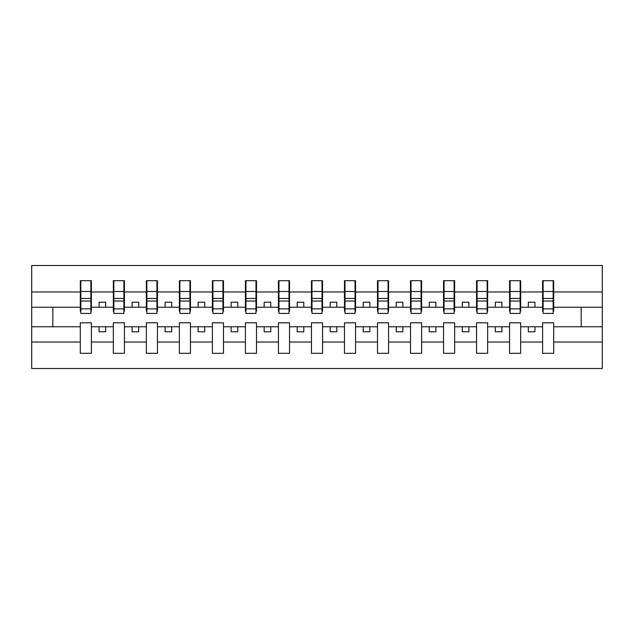 <?xml version="1.0" encoding="UTF-8"?>
<svg xmlns="http://www.w3.org/2000/svg" width="634" height="634" viewBox="0 0 634 634"><rect width="100%" height="100%" fill="white"/><g stroke="black" fill="none" stroke-linecap="round" stroke-linejoin="round"><path stroke-width="0.95" d="M542.601 342.027L520.673 342.027L520.673 322.809L509.577 322.809L509.577 342.027L487.649 342.027L487.649 322.809L476.554 322.809L476.554 342.027L454.633 342.027L454.633 322.809L443.538 322.809L443.538 342.027L421.61 342.027L421.61 322.809L410.515 322.809L410.515 342.027L388.587 342.027L388.587 322.809L377.492 322.809L377.492 342.027L355.571 342.027L355.571 322.809L344.476 322.809L344.476 342.027L322.548 342.027L322.548 322.809L311.452 322.809L311.452 342.027L289.524 342.027L289.524 322.809L278.429 322.809L278.429 342.027L256.508 342.027L256.508 322.809L245.413 322.809L245.413 342.027L223.485 342.027L223.485 322.809L212.39 322.809L212.39 342.027L190.462 342.027L190.462 322.809L179.367 322.809L179.367 342.027L157.446 342.027L157.446 322.809L146.351 322.809L146.351 342.027L124.422 342.027L124.422 322.809L113.328 322.809L113.328 342.027L91.399 342.027L91.399 322.809L80.304 322.809L80.304 342.027L31.7 342.027L31.7 368.512L602.3 368.512L602.3 342.027L553.696 342.027L553.696 353.32L542.601 353.32L542.601 326.772L528.336 326.772L528.336 331.796L534.938 331.796L534.938 326.772M553.696 342.027L553.696 322.809L542.601 322.809L542.601 326.772M509.577 342.027L509.577 353.32L520.673 353.32L520.673 342.027M476.554 342.027L476.554 353.32L487.649 353.32L487.649 342.027M443.538 342.027L443.538 353.32L454.633 353.32L454.633 342.027M410.515 342.027L410.515 353.32L421.61 353.32L421.61 342.027M377.492 342.027L377.492 353.32L388.587 353.32L388.587 342.027M344.476 342.027L344.476 353.32L355.571 353.32L355.571 342.027M311.452 342.027L311.452 353.32L322.548 353.32L322.548 342.027M278.429 342.027L278.429 353.32L289.524 353.32L289.524 342.027M245.413 342.027L245.413 353.32L256.508 353.32L256.508 342.027M212.39 342.027L212.39 353.32L223.485 353.32L223.485 342.027M179.367 342.027L179.367 353.32L190.462 353.32L190.462 342.027M146.351 342.027L146.351 353.32L157.446 353.32L157.446 342.027M113.328 342.027L113.328 353.32L124.422 353.32L124.422 342.027M543.124 308.869L553.165 308.869L553.165 313.434L543.124 313.434L543.124 280.68L542.601 280.68L542.601 291.973L520.673 291.973L520.673 311.191L520.142 311.191M543.124 311.191L542.601 311.191L542.601 291.973M510.108 308.869L520.142 308.869L520.142 313.434L510.108 313.434L510.108 280.68L509.577 280.68L509.577 291.973L487.649 291.973L487.649 311.191L487.126 311.191M510.108 311.191L509.577 311.191L509.577 291.973M477.085 308.869L487.126 308.869L487.126 313.434L477.085 313.434L477.085 280.68L476.554 280.68L476.554 291.973L454.633 291.973L454.633 311.191L454.102 311.191M477.085 311.191L476.554 311.191L476.554 291.973M444.062 308.869L454.102 308.869L454.102 313.434L444.062 313.434L444.062 280.68L443.538 280.68L443.538 291.973L421.61 291.973L421.61 311.191L421.079 311.191M444.062 311.191L443.538 311.191L443.538 291.973M411.046 308.869L421.079 308.869L421.079 313.434L411.046 313.434L411.046 280.68L410.515 280.68L410.515 291.973L388.587 291.973L388.587 311.191L388.063 311.191M411.046 311.191L410.515 311.191L410.515 291.973M378.022 308.869L388.063 308.869L388.063 313.434L378.022 313.434L378.022 280.68L377.492 280.68L377.492 291.973L355.571 291.973L355.571 311.191L355.04 311.191M378.022 311.191L377.492 311.191L377.492 291.973M344.999 308.869L355.04 308.869L355.04 313.434L344.999 313.434L344.999 280.68L344.476 280.68L344.476 291.973L322.548 291.973L322.548 311.191L322.017 311.191M344.999 311.191L344.476 311.191L344.476 291.973M311.983 308.869L322.017 308.869L322.017 313.434L311.983 313.434L311.983 280.68L311.452 280.68L311.452 291.973L289.524 291.973L289.524 311.191L289.001 311.191M311.983 311.191L311.452 311.191L311.452 291.973M278.96 308.869L289.001 308.869L289.001 313.434L278.96 313.434L278.96 280.68L278.429 280.68L278.429 291.973L256.508 291.973L256.508 311.191L255.977 311.191M278.96 311.191L278.429 311.191L278.429 291.973M245.937 308.869L255.977 308.869L255.977 313.434L245.937 313.434L245.937 280.68L245.413 280.68L245.413 291.973L223.485 291.973L223.485 311.191L222.954 311.191M245.937 311.191L245.413 311.191L245.413 291.973M212.921 308.869L222.954 308.869L222.954 313.434L212.921 313.434L212.921 280.68L212.39 280.68L212.39 291.973L190.462 291.973L190.462 311.191L189.938 311.191M212.921 311.191L212.39 311.191L212.39 291.973M179.898 308.869L189.938 308.869L189.938 313.434L179.898 313.434L179.898 280.68L179.367 280.68L179.367 291.973L157.446 291.973L157.446 311.191L156.915 311.191M179.898 311.191L179.367 311.191L179.367 291.973M146.874 308.869L156.915 308.869L156.915 313.434L146.874 313.434L146.874 280.68L146.351 280.68L146.351 291.973L124.422 291.973L124.422 311.191L123.892 311.191M146.874 311.191L146.351 311.191L146.351 291.973M113.858 308.869L123.892 308.869L123.892 313.434L113.858 313.434L113.858 280.68L113.328 280.68L113.328 291.973L91.399 291.973L91.399 280.68L90.876 280.68L90.876 313.434L80.835 313.434L80.835 301.031L90.876 301.031M113.858 311.191L113.328 311.191L113.328 291.973M80.304 342.027L80.304 353.32L91.399 353.32L91.399 342.027M80.835 301.031L80.835 280.68L80.304 280.68L80.304 291.973L31.7 291.973L31.7 265.488L602.3 265.488L602.3 291.973L553.696 291.973L553.696 311.191L553.165 311.191M80.835 311.191L80.304 311.191L80.304 291.973M542.601 280.68L553.696 280.68L553.696 291.973M509.577 280.68L520.673 280.68L520.673 291.973M476.554 280.68L487.649 280.68L487.649 291.973M443.538 280.68L454.633 280.68L454.633 291.973M410.515 280.68L421.61 280.68L421.61 291.973M377.492 280.68L388.587 280.68L388.587 291.973M344.476 280.68L355.571 280.68L355.571 291.973M311.452 280.68L322.548 280.68L322.548 291.973M278.429 280.68L289.524 280.68L289.524 291.973M245.413 280.68L256.508 280.68L256.508 291.973M212.39 280.68L223.485 280.68L223.485 291.973M179.367 280.68L190.462 280.68L190.462 291.973M146.351 280.68L157.446 280.68L157.446 291.973M113.328 280.68L124.422 280.68L124.422 291.973M80.304 280.68L91.399 280.68M528.336 326.772L520.673 326.772M542.601 307.228L534.938 307.228L534.938 302.204L528.336 302.204L528.336 307.228L520.673 307.228M528.336 307.228L534.938 307.228M501.914 331.796L501.914 326.772L495.312 326.772L495.312 331.796L501.914 331.796M495.312 326.772L487.649 326.772M509.577 326.772L501.914 326.772M509.577 307.228L501.914 307.228L501.914 302.204L495.312 302.204L495.312 307.228L487.649 307.228M495.312 307.228L501.914 307.228M468.898 331.796L468.898 326.772L462.289 326.772L462.289 331.796L468.898 331.796M462.289 326.772L454.633 326.772M476.554 326.772L468.898 326.772M476.554 307.228L468.898 307.228L468.898 302.204L462.289 302.204L462.289 307.228L454.633 307.228M462.289 307.228L468.898 307.228M435.875 331.796L435.875 326.772L429.273 326.772L429.273 331.796L435.875 331.796M429.273 326.772L421.61 326.772M443.538 326.772L435.875 326.772M443.538 307.228L435.875 307.228L435.875 302.204L429.273 302.204L429.273 307.228L421.61 307.228M429.273 307.228L435.875 307.228M402.852 331.796L402.852 326.772L396.25 326.772L396.25 331.796L402.852 331.796M396.25 326.772L388.587 326.772M410.515 326.772L402.852 326.772M410.515 307.228L402.852 307.228L402.852 302.204L396.25 302.204L396.25 307.228L388.587 307.228M396.25 307.228L402.852 307.228M369.836 331.796L369.836 326.772L363.227 326.772L363.227 331.796L369.836 331.796M363.227 326.772L355.571 326.772M377.492 326.772L369.836 326.772M377.492 307.228L369.836 307.228L369.836 302.204L363.227 302.204L363.227 307.228L355.571 307.228M363.227 307.228L369.836 307.228M336.812 331.796L336.812 326.772L330.211 326.772L330.211 331.796L336.812 331.796M330.211 326.772L322.548 326.772M344.476 326.772L336.812 326.772M344.476 307.228L336.812 307.228L336.812 302.204L330.211 302.204L330.211 307.228L322.548 307.228M330.211 307.228L336.812 307.228M303.789 331.796L303.789 326.772L297.188 326.772L297.188 331.796L303.789 331.796M297.188 326.772L289.524 326.772M311.452 326.772L303.789 326.772M311.452 307.228L303.789 307.228L303.789 302.204L297.188 302.204L297.188 307.228L289.524 307.228M297.188 307.228L303.789 307.228M270.773 331.796L270.773 326.772L264.164 326.772L264.164 331.796L270.773 331.796M264.164 326.772L256.508 326.772M278.429 326.772L270.773 326.772M278.429 307.228L270.773 307.228L270.773 302.204L264.164 302.204L264.164 307.228L256.508 307.228M264.164 307.228L270.773 307.228M237.75 331.796L237.75 326.772L231.148 326.772L231.148 331.796L237.75 331.796M231.148 326.772L223.485 326.772M245.413 326.772L237.75 326.772M245.413 307.228L237.75 307.228L237.75 302.204L231.148 302.204L231.148 307.228L223.485 307.228M231.148 307.228L237.75 307.228M204.727 331.796L204.727 326.772L198.125 326.772L198.125 331.796L204.727 331.796M198.125 326.772L190.462 326.772M212.39 326.772L204.727 326.772M212.39 307.228L204.727 307.228L204.727 302.204L198.125 302.204L198.125 307.228L190.462 307.228M198.125 307.228L204.727 307.228M171.711 331.796L171.711 326.772L165.102 326.772L165.102 331.796L171.711 331.796M165.102 326.772L157.446 326.772M179.367 326.772L171.711 326.772M179.367 307.228L171.711 307.228L171.711 302.204L165.102 302.204L165.102 307.228L157.446 307.228M165.102 307.228L171.711 307.228M138.688 331.796L138.688 326.772L132.086 326.772L132.086 331.796L138.688 331.796M132.086 326.772L124.422 326.772M146.351 326.772L138.688 326.772M146.351 307.228L138.688 307.228L138.688 302.204L132.086 302.204L132.086 307.228L124.422 307.228M132.086 307.228L138.688 307.228M105.664 331.796L105.664 326.772L99.062 326.772L99.062 331.796L105.664 331.796M99.062 326.772L91.399 326.772M113.328 326.772L105.664 326.772M113.328 307.228L105.664 307.228L105.664 302.204L99.062 302.204L99.062 307.228L91.399 307.228L91.399 291.973M99.062 307.228L105.664 307.228M91.399 307.228L91.399 311.191L90.876 311.191M80.304 326.772L31.7 326.772L31.7 291.973M31.7 342.027L31.7 326.772M80.304 307.228L31.7 307.228M602.3 342.027L602.3 291.973M52.836 326.772L52.836 307.228M602.3 307.228L581.164 307.228L581.164 326.772L553.696 326.772M602.3 326.772L581.164 326.772M581.164 307.228L553.696 307.228M90.876 287.281L91.399 287.281M80.304 287.281L80.835 287.281M80.835 298.456L90.876 298.456M124.422 280.68L123.892 280.68L123.892 308.869M123.892 287.281L124.422 287.281M113.328 287.281L113.858 287.281M113.858 301.031L123.892 301.031M113.858 298.456L123.892 298.456M157.446 280.68L156.915 280.68L156.915 308.869M156.915 287.281L157.446 287.281M146.351 287.281L146.874 287.281M146.874 301.031L156.915 301.031M146.874 298.456L156.915 298.456M190.462 280.68L189.938 280.68L189.938 308.869M189.938 287.281L190.462 287.281M179.367 287.281L179.898 287.281M179.898 301.031L189.938 301.031M179.898 298.456L189.938 298.456M223.485 280.68L222.954 280.68L222.954 308.869M222.954 287.281L223.485 287.281M212.39 287.281L212.921 287.281M212.921 301.031L222.954 301.031M212.921 298.456L222.954 298.456M256.508 280.68L255.977 280.68L255.977 308.869M255.977 287.281L256.508 287.281M245.413 287.281L245.937 287.281M245.937 301.031L255.977 301.031M245.937 298.456L255.977 298.456M289.524 280.68L289.001 280.68L289.001 308.869M289.001 287.281L289.524 287.281M278.429 287.281L278.96 287.281M278.96 301.031L289.001 301.031M278.96 298.456L289.001 298.456M322.548 280.68L322.017 280.68L322.017 308.869M322.017 287.281L322.548 287.281M311.452 287.281L311.983 287.281M311.983 301.031L322.017 301.031M311.983 298.456L322.017 298.456M355.571 280.68L355.04 280.68L355.04 308.869M355.04 287.281L355.571 287.281M344.476 287.281L344.999 287.281M344.999 301.031L355.04 301.031M344.999 298.456L355.04 298.456M388.587 280.68L388.063 280.68L388.063 308.869M388.063 287.281L388.587 287.281M377.492 287.281L378.022 287.281M378.022 301.031L388.063 301.031M378.022 298.456L388.063 298.456M421.61 280.68L421.079 280.68L421.079 308.869M421.079 287.281L421.61 287.281M410.515 287.281L411.046 287.281M411.046 301.031L421.079 301.031M411.046 298.456L421.079 298.456M454.633 280.68L454.102 280.68L454.102 308.869M454.102 287.281L454.633 287.281M443.538 287.281L444.062 287.281M444.062 301.031L454.102 301.031M444.062 298.456L454.102 298.456M487.649 280.68L487.126 280.68L487.126 308.869M487.126 287.281L487.649 287.281M476.554 287.281L477.085 287.281M477.085 301.031L487.126 301.031M477.085 298.456L487.126 298.456M520.673 280.68L520.142 280.68L520.142 308.869M520.142 287.281L520.673 287.281M509.577 287.281L510.108 287.281M510.108 301.031L520.142 301.031M510.108 298.456L520.142 298.456M553.696 280.68L553.165 280.68L553.165 308.869M553.165 287.281L553.696 287.281M542.601 287.281L543.124 287.281M543.124 301.031L553.165 301.031M543.124 298.456L553.165 298.456M80.835 308.869L90.876 308.869M80.835 291.505L90.876 291.505M113.858 291.505L123.892 291.505M146.874 291.505L156.915 291.505M179.898 291.505L189.938 291.505M212.921 291.505L222.954 291.505M245.937 291.505L255.977 291.505M278.96 291.505L289.001 291.505M311.983 291.505L322.017 291.505M344.999 291.505L355.04 291.505M378.022 291.505L388.063 291.505M411.046 291.505L421.079 291.505M444.062 291.505L454.102 291.505M477.085 291.505L487.126 291.505M510.108 291.505L520.142 291.505M543.124 291.505L553.165 291.505"/></g></svg>
